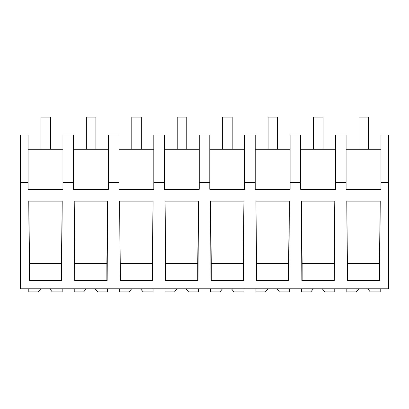 <?xml version="1.0" encoding="UTF-8"?>
<svg xmlns="http://www.w3.org/2000/svg" width="409" height="409" viewBox="0 0 409 409"><rect width="100%" height="100%" fill="white"/><g stroke="black" fill="none" stroke-linecap="round" stroke-linejoin="round"><path stroke-width="0.61" d="M388.55 182.496L388.55 288.795L20.45 288.795L20.45 134.97L28.068 134.97L28.068 189.321L62.955 189.321L62.955 182.496L73.497 182.496L73.497 189.321L108.39 189.321L108.39 182.496L118.927 182.496L118.927 189.321L153.82 189.321L153.82 182.496L164.362 182.496L164.362 189.321L199.249 189.321L199.249 182.496L209.791 182.496L209.791 189.321L244.679 189.321L244.679 182.496L255.221 182.496L255.221 189.321L290.114 189.321L290.114 182.496L300.656 182.496L300.656 189.321L335.544 189.321L335.544 182.496L346.086 182.496L346.086 189.321L380.973 189.321L380.973 182.496L388.55 182.496L388.55 134.97L380.973 134.97L380.973 182.496M20.45 182.496L28.068 182.496M62.204 201.126L28.778 201.126L29.269 280.446L61.713 280.446L62.204 201.126L61.427 263.687L29.55 263.687L28.778 201.126M74.213 201.126L74.699 280.446L107.143 280.446L107.633 201.126L74.213 201.126L74.985 280.446M243.928 201.126L210.507 201.126L210.993 280.446L243.437 280.446L243.928 201.126L243.156 263.687L211.279 263.687L210.507 201.126M334.787 201.126L301.367 201.126L301.857 280.446L334.301 280.446L334.787 201.126L334.015 263.687L302.139 263.687L301.367 201.126M119.643 201.126L120.134 280.446L152.572 280.446L153.063 201.126L119.643 201.126L120.415 280.446M165.072 201.126L165.563 280.446L198.007 280.446L198.493 201.126L165.072 201.126L165.844 280.446M255.937 201.126L256.428 280.446L288.866 280.446L289.357 201.126L255.937 201.126L256.709 280.446M379.731 280.446L347.287 280.446L346.796 201.126L380.222 201.126L379.731 280.446M62.955 182.496L62.955 134.97L73.497 134.97L73.497 182.496M62.955 149.28L28.068 149.28M61.427 280.446L61.427 263.687M29.55 280.446L29.55 263.687M335.544 182.496L335.544 134.97L346.086 134.97L346.086 182.496M380.973 149.28L346.086 149.28M347.573 280.446L346.796 201.126M379.45 280.446L379.45 263.687L347.573 263.687M379.45 263.687L380.222 201.126M108.39 149.28L73.497 149.28M118.927 182.496L118.927 134.97L108.39 134.97L108.39 182.496M106.861 280.446L106.861 263.687L74.985 263.687M106.861 263.687L107.633 201.126M153.82 149.28L118.927 149.28M164.362 182.496L164.362 134.97L153.82 134.97L153.82 182.496M152.291 280.446L152.291 263.687L120.415 263.687M152.291 263.687L153.063 201.126M199.249 149.28L164.362 149.28M209.791 182.496L209.791 134.97L199.249 134.97L199.249 182.496M197.721 280.446L197.721 263.687L165.844 263.687M197.721 263.687L198.493 201.126M244.679 149.28L209.791 149.28M255.221 182.496L255.221 134.97L244.679 134.97L244.679 182.496M211.279 280.446L211.279 263.687M243.156 280.446L243.156 263.687M290.114 149.28L255.221 149.28M300.656 182.496L300.656 134.97L290.114 134.97L290.114 182.496M288.585 280.446L288.585 263.687L256.709 263.687M288.585 263.687L289.357 201.126M335.544 149.28L300.656 149.28M302.139 280.446L302.139 263.687M334.015 280.446L334.015 263.687M49.724 288.795L52.27 291.914L62.183 291.914L62.183 288.795M40.782 288.795L38.231 291.914L28.799 291.914L28.799 288.795M95.154 288.795L97.705 291.914L107.618 291.914L107.618 288.795M86.212 288.795L83.666 291.914L74.228 291.914L74.228 288.795M140.584 288.795L143.135 291.914L153.048 291.914L153.048 288.795M131.647 288.795L129.096 291.914L119.658 291.914L119.658 288.795M186.013 288.795L188.564 291.914L198.477 291.914L198.477 288.795M177.077 288.795L174.525 291.914L165.093 291.914L165.093 288.795M231.448 288.795L233.999 291.914L243.907 291.914L243.907 288.795M222.506 288.795L219.955 291.914L210.523 291.914L210.523 288.795M276.878 288.795L279.429 291.914L289.342 291.914L289.342 288.795M267.941 288.795L265.39 291.914L255.952 291.914L255.952 288.795M322.307 288.795L324.858 291.914L334.772 291.914L334.772 288.795M313.371 288.795L310.82 291.914L301.382 291.914L301.382 288.795M367.742 288.795L370.288 291.914L380.201 291.914L380.201 288.795M358.8 288.795L356.249 291.914L346.817 291.914L346.817 288.795M40.926 117.086L50.465 117.086L50.465 149.28L40.926 149.28L40.926 117.086M86.355 117.086L95.895 117.086L95.895 149.28L86.355 149.28L86.355 117.086M131.79 117.086L141.33 117.086L141.33 149.28L131.79 149.28L131.79 117.086M177.22 117.086L186.76 117.086L186.76 149.28L177.22 149.28L177.22 117.086M222.649 117.086L232.189 117.086L232.189 149.28L222.649 149.28L222.649 117.086M268.084 117.086L277.619 117.086L277.619 149.28L268.084 149.28L268.084 117.086M313.514 117.086L323.054 117.086L323.054 149.28L313.514 149.28L313.514 117.086M358.944 117.086L368.483 117.086L368.483 149.28L358.944 149.28L358.944 117.086"/></g></svg>
